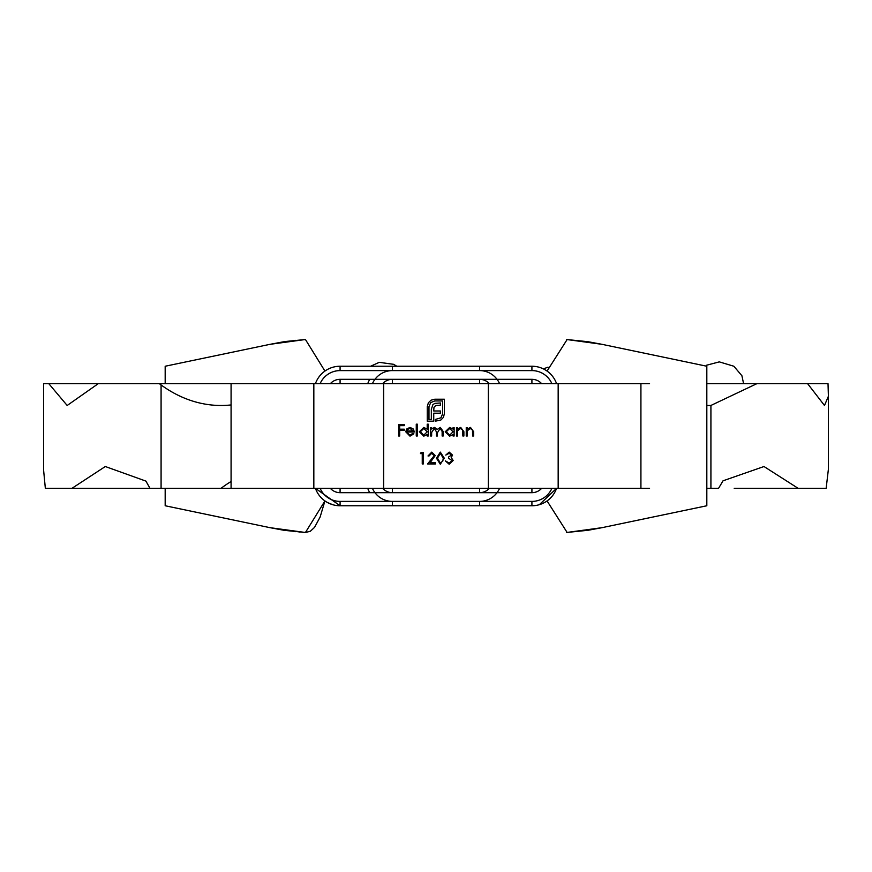 <?xml version="1.0" encoding="UTF-8"?>
<svg xmlns="http://www.w3.org/2000/svg" width="872" height="872" viewBox="0 0 872 872"><rect width="100%" height="100%" fill="white"/><g stroke="black" fill="none" stroke-linecap="round" stroke-linejoin="round"><path stroke-width="1.31" d="M451.533 455.108L449.211 453.298L445.766 455.075L449.2 452.11L452.568 455.108L451.216 457.484L453.157 460.514L449.167 464.242L445.32 460.841L449.178 463.054L452.121 460.623L448.568 458.182L448.568 456.993L451.533 455.108M428.381 402.766L431.041 400.194L434.725 399.223L444.371 399.223L444.371 413.731L443.401 417.394L440.829 420.053L435.302 421.176L435.302 419.454L440.949 417.786L442.649 413.731L442.649 400.946L434.725 400.946L430.67 402.646L428.98 406.668L428.98 419.454L431.335 419.454L431.335 409.295L432.937 404.543L434.943 403.365L440.382 402.973L440.382 405.208L435.815 405.458L433.973 407.355L433.733 410.985L440.382 410.985L440.382 413.197L433.733 413.197L433.755 421.176L427.258 421.176L427.258 406.668L428.381 402.766M406.788 432.011L409.862 435.117L412.968 433.34L413.895 433.82L409.993 436.153L405.753 431.803L406.723 428.991L410.025 427.422L413.415 429.079L414.331 432.011L406.788 432.011M431.64 436L430.605 436L430.605 427.574L431.64 427.574L431.64 429.035L434.539 427.422L437.232 429.46L440.316 427.422L443.172 431.433L443.172 436L442.137 436L442.137 431.433L440.142 428.457L437.406 432.719L437.406 436L436.371 436L436.371 431.716L434.365 428.457L431.64 432.458L431.64 436M422.244 453.593L420.468 453.593L421.143 452.415L423.28 452.415L423.28 463.948L422.244 463.948L422.244 453.593M467.283 436L466.248 436L466.248 427.574L467.283 427.574L467.283 429.089L470.488 427.422L473.638 431.695L473.638 436L472.602 436L472.482 430.114L470.302 428.457L467.436 430.692L467.283 436M457.517 436L456.481 436L456.481 427.574L457.517 427.574L457.517 429.089L460.721 427.422L463.882 431.695L463.882 436L462.847 436L462.716 430.114L460.547 428.457L457.68 430.692L457.517 436M453.08 429.133L453.08 427.574L454.116 427.574L454.116 436L453.08 436L453.08 434.539L449.636 436.153L445.243 431.76L449.669 427.422L453.08 429.133M488.32 383.68L488.32 488.32L383.68 488.32L383.68 383.68L488.407 383.68L488.32 488.32M427.204 429.198L427.204 424.173L428.239 424.173L428.239 436L427.204 436L427.204 434.539L423.759 436.153L419.367 431.76L423.792 427.422L427.204 429.198M417.296 436L416.26 436L416.26 424.173L417.296 424.173L417.296 436M444.284 458.182L440.305 464.242L436.447 458.182L440.305 452.11L444.284 458.182M434.223 455.642L431.727 453.298L429.046 455.958L428.01 455.958L431.771 452.11L435.259 455.544L430.038 462.76L435.411 462.76L435.411 463.948L427.574 463.948L434.223 455.642M399.692 436L398.657 436L398.657 424.468L404.281 424.468L404.281 425.645L399.692 425.645L399.692 429.198L404.281 429.198L404.281 430.376L399.692 430.376L399.692 436M231.08 404.935A185.3 131.029 90 0 1 221.041 405.48A185.3 131.029 90 0 1 161.08 384.944L159.391 383.68L383.68 383.68M231.08 481.508A185.3 131.029 -90 0 0 221.041 488.32L149.995 488.32L145.918 481.104L105.294 466.52L71.995 488.32L45.344 488.32L43.6 470.15L43.6 383.68L98.242 383.68L67.177 405.48L48.799 383.68M91.004 383.68L159.391 383.68M807.625 383.68L824.487 405.48L828.4 396.259L828.019 383.68L706.821 383.68M706.821 405.458A185.3 131.029 90 0 0 709.056 405.48A185.3 131.029 90 0 0 710.92 405.458L756.842 383.68M706.821 488.32L718.561 488.32L723.041 480.799L763.992 466.52L798.12 488.32L826.155 488.32L828.4 469.191L828.4 396.259M734.213 488.32L798.12 488.32M71.995 488.32L149.995 488.32M221.041 488.32L231.08 488.32L231.08 383.68M453.08 431.803L449.68 428.457L446.279 431.771L449.68 435.117L453.08 431.803M427.204 431.803L423.803 428.457L420.402 431.771L423.792 435.117L427.204 431.803M406.897 430.975L413.295 430.975L410.08 428.457L407.9 429.253L406.897 430.975M440.338 453.298L437.482 458.182L440.338 463.054L442.813 461.081L443.249 458.182L440.338 453.298M558.167 488.32L558.167 383.68L640.92 383.68L640.92 488.32L488.407 488.32M558.167 383.68L488.407 383.68M587.292 341.628L567.105 339.568L601.909 344.309L706.821 366.24L706.821 505.76L601.909 527.691L567.105 532.432L588.458 530.209L601.909 527.691M567.105 339.568L547.071 371.069M547.071 500.931L567.105 532.432M601.909 344.309L588.458 341.791M588.458 530.209L587.27 530.372M372.42 383.68A21.8 21.8 0 0 1 392.4 370.6L392.4 366.24L531.92 366.24A26.16 26.16 0 0 1 556.587 383.68M367.733 383.68A26.16 26.16 0 0 1 369.75 379.32M369.75 492.68A26.16 26.16 0 0 1 367.733 488.32M539.354 504.681L556.587 488.32A26.16 26.16 0 0 1 531.92 505.76L392.4 505.76L392.4 501.4A21.8 21.8 0 0 1 372.42 488.32M499.58 383.68A21.8 21.8 0 0 0 479.6 370.6L479.6 366.24L340.08 366.24A26.16 26.16 0 0 0 315.413 383.68M231.08 488.32L383.68 488.32M336.886 505.564L340.08 505.76L315.413 488.32A26.16 26.16 0 0 0 340.08 505.76L479.6 505.76L479.6 501.4A21.8 21.8 0 0 0 499.58 488.32M383.593 488.32L383.593 383.68M640.92 383.68L649.553 383.68M640.92 488.32L649.553 488.32M304.895 532.432L283.542 530.209L270.091 527.691L305.44 532.487L284.697 530.372M165.179 488.32L165.179 505.76L270.091 527.691M165.179 383.68L165.179 366.24L270.091 344.309L305.44 339.513L324.929 371.069M320.122 517.02L324.929 500.931L305.44 532.487L310.323 531.266M284.697 341.628L304.895 339.568M270.091 344.309L283.542 341.791M283.542 530.209L284.872 530.405M295.848 531.669L294.801 531.56M320.1 517.074L314.563 527.342M314.53 527.386L310.377 531.233M294.801 340.44L295.782 340.342M161.08 488.32L161.08 384.944M710.92 405.458L710.92 488.32M382.655 383.68A13.08 13.08 0 0 1 392.4 379.32L531.92 379.32A13.08 13.08 0 0 1 541.665 383.68M392.4 379.32L392.4 383.68M392.4 370.6L531.92 370.6A21.8 21.8 0 0 1 551.9 383.68M541.665 488.32A13.08 13.08 0 0 1 531.92 492.68L392.4 492.68A13.08 13.08 0 0 1 382.655 488.32M392.4 492.68L392.4 488.32M531.92 492.68L531.92 488.32M535.157 505.564L531.92 505.76L531.92 501.4L392.4 501.4M551.9 488.32A21.8 21.8 0 0 1 531.92 501.4M531.92 379.32L531.92 383.68M531.92 366.24L531.92 370.6M489.345 383.68A13.08 13.08 0 0 0 479.6 379.32L340.08 379.32L340.08 383.68M479.6 379.32L479.6 383.68M479.6 370.6L340.08 370.6A21.8 21.8 0 0 0 320.1 383.68M330.335 488.32A13.08 13.08 0 0 0 340.08 492.68L479.6 492.68L479.6 488.32M479.6 492.68A13.08 13.08 0 0 0 489.345 488.32M340.08 492.68L340.08 488.32M340.08 505.76L340.08 501.4L479.6 501.4M320.1 488.32A21.8 21.8 0 0 0 340.08 501.4M340.08 379.32A13.08 13.08 0 0 0 330.335 383.68M340.08 366.24L340.08 370.6M313.833 488.32L313.833 383.68M548.008 367.167L543.365 368.878M706.527 365.237L719.302 361.88L733.843 366.229L741.909 375.745L743.598 383.68M370.6 366.24L379.255 362.338L393.73 364.333L396.76 366.24M566.56 339.513L587.881 341.704M587.881 530.296L566.56 532.487M285.809 341.464L305.44 339.513M298.9 531.964L299.75 532.04M302.682 532.28L304.317 532.4M324.929 500.931L325.583 501.378M327.545 502.555L332.635 504.681"/></g></svg>
